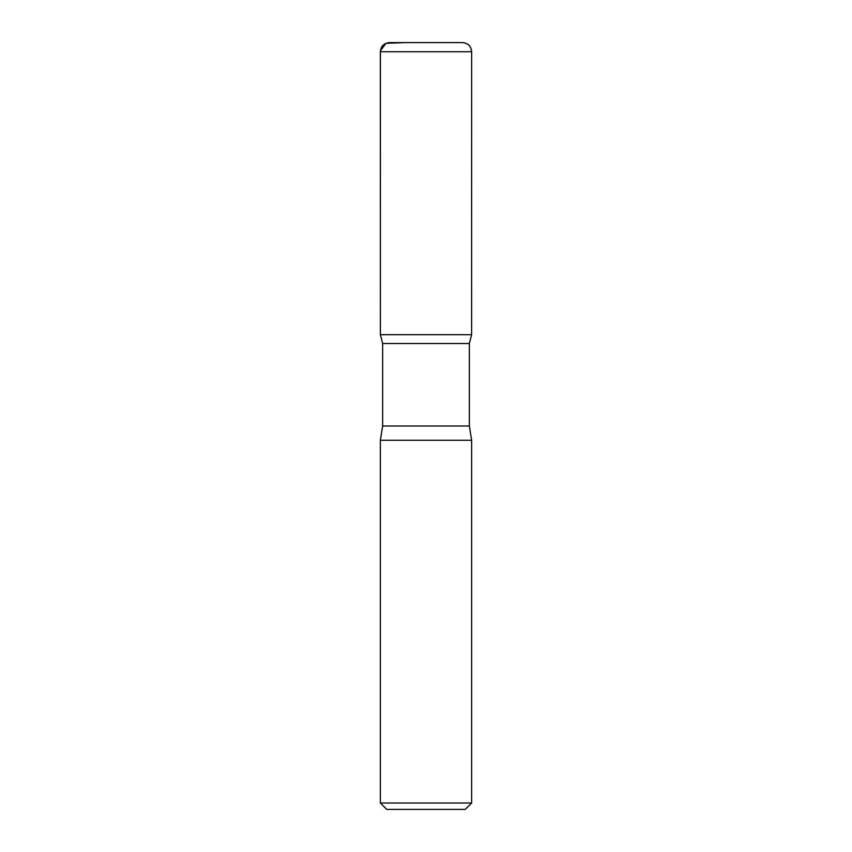 <?xml version="1.0" encoding="UTF-8"?>
<svg xmlns="http://www.w3.org/2000/svg" width="852" height="852" viewBox="0 0 852 852"><rect width="100%" height="100%" fill="white"/><g stroke="black" fill="none" stroke-linecap="round" stroke-linejoin="round"><path stroke-width="1.28" d="M471.646 803.01L380.354 803.01L386.744 809.4L465.256 809.4L471.646 803.01L471.646 440.25L469.356 426L469.356 343.505L471.614 334.719L380.386 334.719L471.614 334.719L471.646 51.727C471.103 46.189 468.057 43.143 462.519 42.6L389.481 42.6C383.943 43.143 380.897 46.189 380.354 51.727L471.646 51.727M380.354 803.01L380.354 440.25L382.644 426L382.644 343.505L469.356 343.505M382.644 343.505L380.386 334.719L380.354 51.727M380.354 440.25L471.646 440.25M405.467 42.6L385.977 43.303L380.407 50.779L380.386 334.719L426 334.719M382.644 426L469.356 426"/></g></svg>
